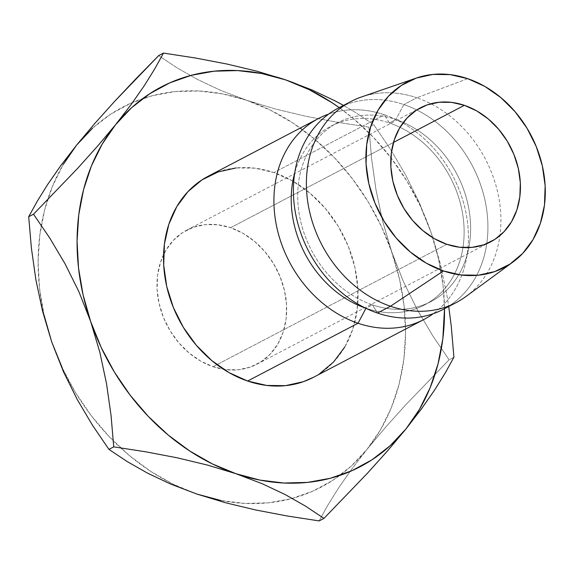 <?xml version="1.0" encoding="UTF-8"?>
<svg xmlns="http://www.w3.org/2000/svg" width="574" height="574" viewBox="0 0 574 574"><rect width="100%" height="100%" fill="white"/><g stroke="black" fill="none" stroke-linecap="round" stroke-linejoin="round"><path stroke-width="0.43" stroke-dasharray="2.87 2.15" d="M213.047 366.693A75.653 61.554 62.4 0 0 223.623 369.326A75.653 61.554 62.4 0 0 256.915 364.225A75.653 61.554 62.4 0 0 285.142 293.637A75.653 61.554 62.4 0 0 230.605 227.706L393.484 142.431L230.605 227.706L217.905 224.778L205.349 224.628L193.431 227.268L182.604 232.599L173.283 240.413L165.829 250.407L160.526 262.196L157.577 275.333L157.097 289.31L159.106 303.596L163.525 317.63L170.191 330.875L178.83 342.829L189.133 353.032L200.685 361.089L213.047 366.693L225.754 369.62L238.303 369.771L250.221 367.123L261.055 361.799L270.376 353.986L277.83 343.991L283.133 332.202L286.082 319.065L286.555 305.088L284.546 290.803L280.126 276.768L273.468 263.523L264.822 251.563L254.526 241.367L242.974 233.309L230.605 227.706A75.653 61.554 62.4 0 0 186.737 230.174A75.653 61.554 62.4 0 0 163.576 254.626A75.653 61.554 62.4 0 0 213.047 366.693L216.929 364.662L213.047 366.693M446.823 244.302L216.929 364.655L446.823 244.302M344.687 105.193A113.48 92.335 -117.6 0 1 403.831 104.568L395.873 119.55A100.866 82.075 62.4 0 0 298.502 183.056A100.866 82.075 62.4 0 0 372.461 304.866L365.968 308.26A100.866 82.075 -117.6 0 1 365.48 308.094A100.866 82.075 62.4 0 0 365.968 308.26L372.461 304.866A100.866 82.075 -117.6 0 1 299.75 216.958A100.866 82.075 -117.6 0 1 337.383 122.843A100.866 82.075 -117.6 0 1 395.873 119.55L389.38 122.951A100.866 82.075 62.4 0 0 330.889 126.244A100.866 82.075 62.4 0 0 294.72 172.932A100.866 82.075 -117.6 0 1 389.38 122.951L384.35 114.771A113.48 92.335 62.4 0 0 328.665 114.09A113.48 92.335 -117.6 0 1 384.35 114.771L273.956 172.566A113.48 92.335 62.4 0 0 208.154 176.268M344.787 346.99L352.745 329.304L357.164 309.594L357.882 288.629L354.868 267.211L348.239 246.16L338.251 226.285L325.279 208.355L309.838 193.051L292.503 180.968L273.956 172.566L384.35 114.771A113.48 92.335 -117.6 0 1 464.725 207.164A113.48 92.335 -117.6 0 1 433.183 313.727A113.48 92.335 62.4 0 0 464.725 207.164A113.48 92.335 62.4 0 0 384.35 114.771L389.38 122.951A100.866 82.075 -117.6 0 1 463.34 244.761A100.866 82.075 -117.6 0 1 365.968 308.26A100.866 82.075 62.4 0 0 424.459 304.966A100.866 82.075 62.4 0 0 462.092 210.852A100.866 82.075 62.4 0 0 389.38 122.951L395.873 119.55A100.866 82.075 -117.6 0 1 468.585 207.458A100.866 82.075 -117.6 0 1 430.952 301.572A100.866 82.075 -117.6 0 1 372.461 304.866L377.491 313.045L372.461 304.866A100.866 82.075 62.4 0 0 469.833 241.36A100.866 82.075 62.4 0 0 395.873 119.55L403.831 104.568A113.48 92.335 62.4 0 0 338.029 108.271M351.015 101.476A113.48 92.335 -117.6 0 1 416.817 97.774L403.831 104.568L416.817 97.774A113.48 92.335 62.4 0 0 361.433 96.984M467.745 78.681L416.817 97.774L467.745 78.681M92.543 128.189L110.689 114.169L130.743 103.284L152.347 95.707L175.142 91.589L198.74 90.979L222.726 93.906L246.698 100.307L275.42 109.003L305.598 116.221L336.974 122.212L368.881 127.134L373.688 124.615L390.148 148.781L405.531 174.754L419.271 202.543L430.88 232.004L440.158 263.236L446.802 294.627L448.71 306.502L446.802 294.627L440.158 263.236L430.88 232.004A214.346 174.41 -117.6 0 0 339.241 107.639L353.433 118.603L373.351 137.258L391.346 158.309L407.102 181.384L420.355 206.088L430.88 232.004L438.493 258.687L443.071 285.68L444.506 308.704A214.346 174.41 -117.6 0 0 430.88 232.004L419.271 202.543L405.531 174.754L390.148 148.781L373.688 124.615L355.557 112.518L343.496 105.408L355.557 112.518L373.688 124.615L368.881 127.134L371.565 158.438L375.999 189.779L382.643 221.169L399.533 279.086L404.103 306.078L405.56 332.92L403.874 359.152L399.066 384.315L391.231 407.999L380.497 429.783L367.044 449.299L351.109 466.21L332.963 480.23L312.916 491.114L291.305 498.691L268.51 502.81L244.919 503.42L220.925 500.492M313.791 377.14L319.625 373.696M313.426 377.333A113.48 92.335 62.4 0 0 355.758 271.452A113.48 92.335 62.4 0 0 273.956 172.566L254.906 168.168L236.072 167.945M465.901 296.543A113.48 92.335 62.4 0 0 499.918 235.605A113.48 92.335 62.4 0 0 430.887 103.751A113.48 92.335 62.4 0 0 416.817 97.774A113.48 92.335 -117.6 0 1 430.887 103.743A113.48 92.335 -117.6 0 1 499.918 235.605A113.48 92.335 -117.6 0 1 456.28 302.541M443.293 309.343A113.48 92.335 62.4 0 0 485.633 203.461A113.48 92.335 62.4 0 0 403.831 104.568A113.48 92.335 -117.6 0 1 484.721 199.128A113.48 92.335 -117.6 0 1 449.621 305.626M196.954 494.092A214.346 174.41 62.4 0 0 292.338 498.411A214.346 174.41 62.4 0 0 367.044 449.299L385.384 427.465L405.431 405.151L449.112 359.79L453.919 357.272L449.112 359.79L432.653 335.625L417.269 309.651L403.522 281.863L391.92 252.402L403.522 281.863L417.269 309.651L432.653 335.625L449.112 359.79L405.431 405.151L385.384 427.465L367.044 449.299A214.346 174.41 62.4 0 0 391.92 252.402L382.643 221.169L375.999 189.779L371.565 158.438L368.881 127.134L336.974 122.212L305.598 116.221L275.42 109.003L246.698 100.307L270.246 110.079L292.97 123.051L314.473 139.001L334.391 157.656L352.379 178.708L368.142 201.783L381.394 226.486L391.92 252.402A214.346 174.41 62.4 0 0 246.698 100.307L220.581 90.348L197.42 79.42L176.806 67.696L158.675 55.599L176.806 67.696L197.42 79.42L220.581 90.348L246.698 100.307A214.346 174.41 62.4 0 0 132.666 102.445A214.346 174.41 62.4 0 0 76.607 145.1A214.346 174.41 62.4 0 0 47.477 200.053A214.346 174.41 62.4 0 0 41.292 225.273A214.346 174.41 62.4 0 0 51.739 341.996A214.346 174.41 62.4 0 0 113.343 440.911A214.346 174.41 62.4 0 0 120.569 447.842A214.346 174.41 62.4 0 0 196.954 494.092L173.405 484.32L150.682 471.347L129.186 455.397L109.268 436.742L91.273 415.691L75.517 392.616L62.265 367.912M44.126 315.313L39.549 288.32L38.092 261.479L39.785 235.247L44.585 210.077L52.428 186.399L63.162 164.616M327.761 505.292L319.137 520.919L327.761 505.292L338.423 488.18L327.761 505.292M351.453 469.503L338.423 488.18L351.453 469.503L367.044 449.299L351.453 469.503M256.915 364.225L490.684 241.833M337.383 122.843L330.889 126.244M430.952 301.572L424.459 304.966M186.737 230.174L420.512 107.79"/><path stroke-width="0.86" d="M464.38 105.322A75.653 61.554 -117.6 0 1 518.91 171.246A75.653 61.554 -117.6 0 1 490.684 241.833A75.653 61.554 -117.6 0 1 446.823 244.302L459.523 247.229L472.072 247.38L483.997 244.739L494.824 239.408L504.144 231.595L511.599 221.607L516.901 209.811L519.85 196.674L520.324 182.697L518.315 168.419L513.895 154.384L507.237 141.132L498.591 129.179L488.295 118.976L476.743 110.918L464.38 105.322L451.673 102.387L439.124 102.244L427.2 104.884L416.372 110.215L407.052 118.022L399.597 128.016L394.295 139.812L391.346 152.949L390.872 166.926L392.881 181.205L397.301 195.239L403.96 208.491L412.606 220.445L422.902 230.648L434.453 238.698L446.823 244.302A75.653 61.554 -117.6 0 1 392.286 178.378A75.653 61.554 -117.6 0 1 420.512 107.79A75.653 61.554 -117.6 0 1 464.38 105.322L393.484 142.431L464.38 105.322M358.011 323.241A113.48 92.335 -117.6 0 1 276.209 224.355A113.48 92.335 -117.6 0 1 318.548 118.474A113.48 92.335 -117.6 0 1 328.665 114.09A113.48 92.335 62.4 0 0 275.125 217.833A113.48 92.335 62.4 0 0 358.011 323.241L365.939 308.317L358.011 323.241A113.48 92.335 62.4 0 0 433.183 313.727A113.48 92.335 -117.6 0 1 423.813 319.539A113.48 92.335 -117.6 0 1 358.011 323.241L247.624 381.036L358.011 323.241M318.548 118.474L208.154 176.268A113.48 92.335 62.4 0 0 165.821 282.15A113.48 92.335 62.4 0 0 247.624 381.036L266.673 385.434L285.508 385.656L303.381 381.688L313.791 377.14M365.48 308.094A100.866 82.075 -117.6 0 1 294.72 172.932A100.866 82.075 62.4 0 0 365.48 308.094M416.667 77.956A104.655 85.153 -117.6 0 1 467.745 78.681L484.851 86.43L500.829 97.573L515.072 111.686L527.032 128.224L536.245 146.549L542.358 165.965L545.142 185.718L544.475 205.054L540.399 223.229L533.067 239.545L522.749 253.364L509.856 264.169L494.881 271.545L478.393 275.197L461.03 274.996L443.451 270.942L390.478 306.243L443.451 270.942A104.655 85.153 -117.6 0 1 366.987 173.556A104.655 85.153 -117.6 0 1 416.667 77.956L361.433 96.984A113.48 92.335 62.4 0 0 307.571 200.649A113.48 92.335 62.4 0 0 390.478 306.243L377.491 313.045L390.478 306.243A113.48 92.335 -117.6 0 1 308.683 207.35A113.48 92.335 -117.6 0 1 351.015 101.476L338.029 108.271A113.48 92.335 62.4 0 0 295.689 214.152A113.48 92.335 62.4 0 0 377.491 313.045A113.48 92.335 -117.6 0 1 294.928 209.811A113.48 92.335 -117.6 0 1 344.687 105.193M62.265 367.912L51.739 341.996L42.584 311.252L35.889 279.768L31.391 248.097L28.7 216.728L33.507 214.21L49.931 238.318L65.163 264.011L78.896 291.685L90.699 321.598L99.854 352.343L106.549 383.827L111.047 415.497L113.738 446.866L145.595 451.781L177.115 457.794L207.314 465.033L235.914 473.694A214.346 174.41 -117.6 0 1 90.699 321.598L99.854 352.343L106.549 383.827L111.047 415.497L113.738 446.866L145.595 451.781L177.115 457.794L207.314 465.033L235.914 473.694L262.139 483.695L285.264 494.609L305.777 506.282L323.944 518.401L319.137 520.919L323.944 518.401L367.618 473.041L387.665 450.734L406.005 428.9A214.346 174.41 -117.6 0 1 235.914 473.694L262.139 483.695L285.264 494.609L305.777 506.282L323.944 518.401L367.618 473.041L387.665 450.734L406.005 428.9A214.346 174.41 -117.6 0 0 444.506 308.704L442.834 338.753L438.027 363.923L430.191 387.601L419.458 409.384L406.005 428.9L390.069 445.811L371.923 459.831L351.876 470.716L330.272 478.293L307.477 482.411L283.879 483.021L259.893 480.094L235.914 473.694L212.366 463.921L189.65 450.949L168.146 434.999L148.228 416.344L130.233 395.292L114.477 372.217L101.225 347.514L90.699 321.598L83.087 294.914L78.509 267.922L77.059 241.08L78.746 214.848L83.553 189.685L91.388 166.001L102.122 144.218L115.575 124.702L131.503 107.79L149.656 93.77L169.703 82.886L191.307 75.309L214.102 71.19L237.701 70.58L261.687 73.508L285.665 79.908L309.214 89.68L331.93 102.653L339.241 107.639A214.346 174.41 -117.6 0 0 285.665 79.908L256.944 71.212L226.766 63.994L195.39 58.003L163.482 53.081L154.872 68.672L144.347 85.598L131.389 104.195L115.575 124.702A214.346 174.41 -117.6 0 1 285.665 79.908L256.944 71.212L226.766 63.994L195.39 58.003L163.482 53.081L158.675 55.599L163.482 53.081L154.872 68.672L144.347 85.598L131.389 104.195L115.575 124.702L97.53 146.191L77.447 168.562L33.507 214.21L49.931 238.318L65.163 264.011L78.896 291.685L90.699 321.598A214.346 174.41 -117.6 0 1 115.575 124.702L97.53 146.191L77.447 168.562L33.507 214.21L28.7 216.728L37.31 201.137L47.836 184.211L60.794 165.613L76.607 145.1L92.543 128.189M319.625 373.696L333.609 361.979L344.787 346.99M236.072 167.945L218.192 171.913L201.955 179.906L187.971 191.623L176.792 206.611L168.835 224.298L164.415 244.007L163.698 264.973L166.711 286.39L173.341 307.442L183.328 327.316L196.294 345.254L211.741 360.551L229.069 372.634L247.624 381.036A113.48 92.335 62.4 0 0 313.426 377.333L423.813 319.539M443.451 270.942L426.346 263.193L410.367 252.051L396.125 237.937L384.164 221.399L374.951 203.067L368.838 183.651L366.054 163.899L366.721 144.562L370.797 126.395L378.13 110.079L388.447 96.253L401.341 85.447L416.315 78.078L432.803 74.426L450.167 74.627L467.745 78.681A104.655 85.153 -117.6 0 1 541.827 163.712A104.655 85.153 -117.6 0 1 513.013 261.988A104.655 85.153 -117.6 0 1 443.451 270.942M449.621 305.626A113.48 92.335 -117.6 0 1 377.491 313.045A113.48 92.335 62.4 0 0 443.293 309.343L456.28 302.541A113.48 92.335 -117.6 0 1 390.478 306.243A113.48 92.335 62.4 0 0 465.901 296.543L513.013 261.988M445.288 372.899L453.919 357.272L451.236 325.967L448.71 306.502L451.236 325.967L453.919 357.272L445.288 372.899L434.633 390.011L445.288 372.899M421.596 408.688L434.633 390.011L421.596 408.688L406.005 428.9L421.596 408.688M311.782 89.867L285.665 79.908L311.782 89.867L334.943 100.794L311.782 89.867M343.496 105.408L334.943 100.794L343.496 105.408M220.925 500.492L196.925 494.078M63.162 164.616L76.607 145.1L60.794 165.613L47.836 184.211L37.31 201.137L28.7 216.728L31.391 248.097L35.889 279.768L42.584 311.252L51.739 341.996L63.542 371.902L77.275 399.583L92.507 425.277L108.931 449.385L113.738 446.866L108.931 449.385L127.091 461.503L147.604 473.177L170.729 484.09L196.954 494.092L225.553 502.752L255.76 509.992L287.28 516.004L319.137 520.919L287.28 516.004L255.76 509.992L225.553 502.752L196.954 494.092L170.729 484.09L147.604 473.177L127.091 461.503L108.931 449.385L92.507 425.277L77.275 399.583L63.542 371.902L51.739 341.996L44.126 315.313M136.275 78.437L158.675 55.599L114.735 101.246L136.275 78.437M94.653 123.611L114.735 101.246L94.653 123.611L76.607 145.1L94.653 123.611"/></g></svg>
